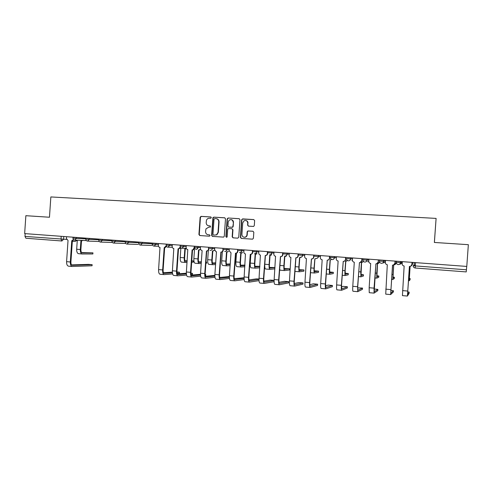 <?xml version="1.0" encoding="UTF-8"?>
<svg xmlns="http://www.w3.org/2000/svg" width="493" height="493" viewBox="0 0 493 493"><rect width="100%" height="100%" fill="white"/><g stroke="black" fill="none" stroke-linecap="round" stroke-linejoin="round"><path stroke-width="0.74" d="M211.343 217.672L210.751 216.957L201.095 216.372L200.127 217.24L198.925 234.514L199.764 235.531L209.414 236.202L210.098 235.574L209.507 234.853L208.256 234.767C206.499 234.465 205.599 233.374 205.556 231.494L205.994 228.826L208.779 227.174L210.597 226.977L210.129 225.911L208.878 225.825C207.122 225.529 206.222 224.438 206.179 222.565L206.456 220.254C207.029 218.91 208.009 218.233 209.408 218.233L210.659 218.307L211.343 217.672M248.564 226.182L247.887 225.178L247.757 223.206L247.622 225.141L248.497 226.176L253.642 226.429L254.296 225.56L254.641 220.605L253.759 219.57L242.624 218.892L241.619 219.81L240.393 237.367L241.262 238.409L252.57 239.173L253.402 238.267L253.821 232.283L252.94 231.235L247.837 230.964L247.153 231.839L246.95 234.797C246.777 236.079 246.087 236.88 244.879 237.201L244.867 237.262M247.757 223.206C247.461 220.907 246.235 220.088 244.084 220.741L242.722 222.891L241.915 234.458C242.045 236.369 243.031 237.281 244.879 237.201L245.144 237.225C246.352 236.905 247.042 236.104 247.215 234.822L246.95 234.797M436.095 218.405L434.364 242.457L468.35 244.682L466.779 266.43L24.65 233.596L25.864 215.694L49.466 217.24L50.847 196.941L436.095 218.405L434.395 242.457M225.504 218.824L224.648 217.801L213.796 217.142L212.933 217.635L211.602 235.389L212.452 236.412L223.656 237.115L224.284 236.258L225.504 218.824M228.117 218.011L239.111 218.682L239.98 219.712L238.754 237.256L237.749 238.168L233.035 237.842L232.172 236.8L232.665 229.707L231.802 228.678L228.179 228.592L227.698 229.381L227.181 236.751L226.712 237.361L225.886 236.665L227.125 218.929L228.117 218.011L239.345 218.726M466.723 266.423L466.224 271.914L415.211 268.013L415.303 265.918L466.483 269.788M61.81 240.985L25.895 238.242L24.983 236.406L66.549 239.401M25.174 233.639L24.983 236.406M210.277 225.936L209.192 225.868M209.58 234.865L208.256 234.767M210.942 217L201.421 216.427L200.454 217.29L199.252 234.539L200.029 235.549M224.882 217.851L214.098 217.197L213.241 217.684L211.91 235.414L212.699 236.43M214.708 218.553L214.017 219.188L212.958 234.415L213.549 235.13L216.538 234.822L218.029 232.339L218.756 221.905C218.713 220.02 217.801 218.929 216.033 218.633L214.708 218.553M216.458 218.695C218.152 219.04 219.021 220.124 219.058 221.949L218.331 232.363L216.846 234.847L213.549 235.13M231.901 228.69L232.949 229.744L232.456 236.825L233.251 237.854M228.407 218.06L227.415 218.972L226.176 236.683L226.626 237.379M233.183 222.349C232.751 219.829 231.414 219.102 229.171 220.155L228.21 222.035L227.926 226.084L228.789 227.113L232.394 227.205L232.899 226.404L233.46 222.392C233.435 220.858 232.696 219.946 231.26 219.65M233.46 222.392L233.183 226.441L232.678 227.242L229.072 227.15M248.022 223.249C247.997 221.721 247.264 220.802 245.822 220.494M244.343 237.244L245.144 237.225M253.106 231.266L248.102 230.995L247.418 231.87L247.215 234.822M253.759 219.57L242.359 219.077L241.89 219.86L240.664 237.392L241.471 238.421M92.875 253.926L92.943 252.854L81.678 252.558M76.039 240.177L77.253 240.8L76.674 249.218C76.625 251.88 77.259 253.371 78.572 253.692L78.627 253.692M82.953 240.43L80.895 241.077L80.316 249.513C80.267 252.176 80.895 253.673 82.195 253.987L92.715 253.969M81.055 241.089L82.38 240.411M81.635 241.108L81.129 241.089M92.795 252.86L82.294 252.841C81.327 252.607 80.858 251.498 80.895 249.52L81.474 241.102M92.068 265.715L92.136 264.661L88.45 264.365L71.602 264.901M66.543 236.708L66.419 238.526L68.028 240.473L66.586 261.66C66.537 264.34 67.19 265.844 68.545 266.165L72.163 266.485M73.975 239.937L71.99 240.775M91.981 264.667L72.354 265.314C71.356 265.074 70.875 263.958 70.918 261.968L72.36 240.787M73.512 239.598L71.75 240.757L70.302 261.98C70.252 264.667 70.9 266.171 72.243 266.491L91.908 265.782M179.39 273.319L179.47 272.235L176.938 271.926M158.493 243.536L158.364 245.434C158.389 246.592 158.931 247.27 159.991 247.468L158.592 269.585C158.506 272.382 158.986 273.935 160.04 274.237L164.009 274.589M166.597 246.5L164.785 247.8M172.427 272.758L164.181 273.362C163.411 273.14 163.054 271.988 163.121 269.905L164.656 247.8M166.233 245.773L164.181 247.782L162.647 269.936C162.554 272.734 163.029 274.287 164.07 274.589L172.63 273.923M177.16 273.566L179.353 273.393M179.434 272.235L176.962 272.419M172.384 272.136L163.503 272.771M193.318 262.116L193.398 261L191.777 260.791M179.939 248.398L180.82 248.651L180.21 257.488C180.111 260.273 180.549 261.82 181.523 262.122L185.417 262.436M187.137 261.198L185.608 261.247C184.893 261.025 184.573 259.873 184.647 257.796L185.263 248.965L184.832 248.959L184.216 257.808C184.123 260.6 184.555 262.147 185.51 262.449L187.05 262.393M186.422 248.712L185.263 248.959L186.292 248.46M193.379 261L191.759 261.05M187.167 260.754L185.066 260.822M191.672 262.227L193.293 262.165M192.461 274.459L192.535 273.368L190.951 273.116M172.297 244.559L172.162 246.469C172.186 247.634 172.741 248.318 173.813 248.515L172.402 270.774C172.304 273.59 172.76 275.143 173.77 275.445L177.788 275.803M180.5 247.443L178.639 248.854M186.391 273.874L177.961 274.57C177.221 274.348 176.888 273.19 176.962 271.095L178.503 248.848L180.302 247.073M178.947 248.848L178.053 248.836L176.506 271.132C176.408 273.948 176.858 275.507 177.85 275.809L186.564 275.051M180.155 246.414L180.111 247.067M191.118 274.65L192.436 274.533M192.516 273.368L190.964 273.498M186.354 273.214L177.295 273.942M206.555 263.194L206.629 262.073L205.975 261.943M193.86 249.563L194.489 249.686L193.866 258.579C193.767 261.382 194.18 262.935 195.105 263.237L199.049 263.552M200.435 249.501L198.55 249.994L197.927 258.899C197.829 261.709 198.229 263.268 199.141 263.564L201.224 263.478M199.591 249.822L200.146 249.372M199.998 249.828L199.086 250.013M201.304 262.276L199.234 262.356C198.562 262.134 198.26 260.976 198.34 258.893L198.956 250.006M205.883 263.274L206.542 263.244L206.629 262.073L205.963 262.097M201.341 261.801L198.71 261.9M205.686 275.612L205.766 274.515L205.137 274.348M186.268 245.6L186.132 247.523C186.163 248.694 186.718 249.378 187.802 249.581L186.385 271.982C186.28 274.811 186.711 276.376 187.667 276.672L191.746 277.035M194.581 248.367L193.595 249.729L192.664 249.92M200.534 274.995L191.906 275.797C191.21 275.575 190.896 274.41 190.976 272.302L192.529 249.914M194.248 247.233L193.17 249.723L192.104 249.908L190.544 272.339C190.44 275.174 190.859 276.739 191.802 277.035L200.682 276.172M194.322 246.198L194.248 247.221M205.261 275.729L205.673 275.686L205.766 274.515L205.143 274.57M200.509 274.293L191.266 275.125M207.997 250.703L208.323 250.74L207.701 259.682C207.59 262.504 207.978 264.063 208.853 264.359L212.853 264.686M214.042 250.432L212.434 251.048L211.811 260.008C211.7 262.837 212.076 264.402 212.939 264.692L215.577 264.562M214.424 250.438L212.791 251.06M215.663 263.354L213.031 263.478C212.397 263.256 212.113 262.097 212.2 259.996L212.822 251.06M215.7 262.849L212.52 262.991M200.417 246.648L200.441 249.526L202.118 250.666L200.546 273.202C200.435 276.049 200.836 277.621 201.742 277.916L205.877 278.28M208.835 249.279C208.613 250.401 207.96 250.974 206.875 250.999L206.696 250.999M214.868 276.117L206.037 277.035C205.371 276.813 205.082 275.642 205.168 273.529L206.733 250.999M208.576 247.252L208.44 249.199C208.243 250.364 207.59 250.962 206.468 250.999L204.755 273.56C204.644 276.419 205.039 277.99 205.926 278.286L214.979 277.3M214.849 275.365L205.408 276.314M230.237 263.94L226.509 264.088M222.331 251.837L221.702 260.797C221.591 263.638 221.942 265.203 222.768 265.499L226.829 265.826M228.105 251.51L226.497 252.114L225.868 261.13C225.751 263.977 226.096 265.548 226.909 265.838L230.12 265.647M228.469 251.516L226.872 252.126L226.232 261.117C226.145 263.231 226.404 264.396 227.002 264.612L230.206 264.439M244.966 265.105L240.67 265.197M236.498 253.131L235.882 261.931C235.765 264.79 236.092 266.362 236.862 266.651L240.978 266.984M242.346 252.607L240.732 253.192L240.097 262.27C239.974 265.129 240.294 266.707 241.052 266.996L244.855 266.731M242.685 252.607L241.139 253.205M244.935 265.524L241.151 265.764C240.584 265.548 240.35 264.377 240.442 262.251L241.077 253.211M259.885 266.3L255.01 266.312M250.857 254.326L250.247 263.077C250.117 265.955 250.413 267.533 251.134 267.822L255.306 268.161M256.767 253.722L255.152 254.289L254.511 263.416C254.382 266.3 254.671 267.884 255.374 268.167L259.78 267.804M257.081 253.722L255.584 254.296M259.866 266.596L255.473 266.929C254.949 266.713 254.733 265.536 254.832 263.398L255.473 254.302M275.002 267.545L269.542 267.428M271.366 254.856L269.757 255.392L269.11 264.581C268.975 267.483 269.227 269.073 269.881 269.357L274.903 268.87M271.655 254.85L270.207 255.405M274.989 267.656L269.973 268.106C269.492 267.896 269.301 266.713 269.406 264.562L270.047 255.411M264.747 265.012C264.716 267.483 264.994 268.814 265.579 269.005L269.813 269.351M289.459 269.967L289.539 268.784L284.258 268.549M286.137 256.009L284.547 256.514L283.894 265.764C283.752 268.679 283.974 270.281 284.566 270.558L289.453 269.998M286.402 256.003L285.009 256.526M289.539 268.784L284.664 269.301C284.227 269.092 284.06 267.909 284.165 265.739L284.812 256.533M279.679 269.326L280.215 270.201L284.51 270.552L280.215 270.201M303.879 271.144L303.959 269.948L299.165 269.671M301.094 257.186L299.528 257.654L298.875 266.959C298.721 269.893 298.912 271.501 299.448 271.779L303.873 271.175M301.334 257.18L300.003 257.66M303.959 269.948L299.541 270.515C299.146 270.306 299.004 269.116 299.115 266.935L299.769 257.666M294.968 271.403L299.393 271.772L295.042 271.415M318.478 272.333L318.564 271.132L314.269 270.78M314.854 258.813L314.047 268.174C313.887 271.125 314.041 272.74 314.516 273.011L318.478 272.364M316.42 258.394L315.2 258.813M318.564 271.132L314.614 271.742C314.263 271.532 314.146 270.337 314.263 268.143L314.922 258.819M331.703 259.484L330.082 259.971L329.416 269.4C329.244 272.37 329.367 273.991 329.786 274.262L333.262 273.566L333.348 272.327L329.583 271.976M333.348 272.327L329.879 272.98L329.607 269.369L330.273 259.984M348.231 274.767L348.317 273.541L345.1 273.208M347.454 260.514L345.661 261.148L344.989 270.639C344.81 273.633 344.903 275.26 345.248 275.532L348.231 274.786M347.553 260.563L346.228 261.148M348.317 273.541L345.346 274.237L345.155 270.608L345.827 261.161M363.458 261.456L361.449 262.35L360.771 271.902L360.919 276.813L363.39 276.025L363.483 274.767L360.827 274.472M363.532 261.524L362.084 262.338M363.483 274.767L361.018 275.513L361.585 262.356M378.747 277.263L378.84 276.012L376.763 275.76M379.696 262.239L377.447 263.558L376.757 273.177L376.8 278.114L378.747 277.276M379.758 262.331L378.193 263.533M378.84 276.012L376.899 276.807L377.552 263.57M393.648 264.981L392.89 279.432L394.301 278.539L394.394 277.269L392.915 277.066M393.999 264.809C395.183 264.698 395.873 264.069 396.058 262.917L396.181 261.185M396.249 261.191L396.132 262.905L394.61 264.716M394.394 277.269L392.989 278.114L393.722 264.951M392.89 279.432L391.51 279.315L392.884 279.426M229.381 276.493L219.742 277.51M214.751 247.714L214.615 249.661L215.952 251.676L216.47 251.757L214.886 274.435C214.775 277.3 215.145 278.878 216.002 279.174L220.186 279.543M229.473 278.422L220.235 279.543C219.397 279.254 219.034 277.676 219.157 274.804L220.882 252.089C222.016 252.059 222.682 251.455 222.879 250.284L223.255 250.284C223.064 251.461 222.398 252.065 221.265 252.096L221.129 252.096M229.381 277.239L220.346 278.286C219.724 278.07 219.453 276.893 219.539 274.761L221.123 252.096M223.015 248.324L222.879 250.284M244.097 277.719L234.255 278.711M229.27 248.792L229.134 250.752L231.014 252.86L229.418 275.686C229.294 278.57 229.633 280.16 230.441 280.443L234.686 280.819M244.152 279.531L234.73 280.825C233.947 280.535 233.614 278.952 233.737 276.062L235.481 253.205C236.628 253.168 237.306 252.564 237.503 251.381L237.86 251.381C237.663 252.564 236.985 253.168 235.839 253.205L235.753 253.205M244.09 278.342L234.841 279.556C234.255 279.34 234.009 278.163 234.101 276.018L235.697 253.205M237.638 249.415L237.503 251.381M259.01 279.001L256.261 278.878L248.965 279.919M243.98 249.883L243.844 251.855C243.856 252.989 244.392 253.685 245.452 253.95L244.134 276.955C244.004 279.858 244.318 281.454 245.064 281.737L249.372 282.113M252.786 250.536L252.65 252.496C252.453 253.685 251.769 254.296 250.604 254.326L250.567 254.326M258.998 279.439L249.52 280.844C248.977 280.634 248.755 279.445 248.848 277.288L250.462 254.333M252.459 250.512L252.317 252.49C252.12 253.685 251.436 254.296 250.271 254.326L248.515 277.331C248.38 280.24 248.682 281.836 249.415 282.119L259.035 280.628M274.114 280.338L270.281 280.086L263.866 281.133M258.88 250.992L258.739 252.977C258.763 254.129 259.318 254.838 260.409 255.091L259.047 278.237C258.911 281.158 259.189 282.76 259.879 283.044L259.934 283.037M267.773 251.652L267.637 253.618C267.434 254.813 266.75 255.423 265.573 255.46M274.108 280.505L264.39 282.144C263.891 281.941 263.693 280.745 263.792 278.576L265.419 255.473M267.471 251.627L267.329 253.618C267.126 254.819 266.436 255.436 265.252 255.466L263.484 278.619C263.342 281.546 263.613 283.155 264.285 283.432L274.114 281.694M288.547 282.853L288.633 281.688L284.479 281.312L278.97 282.335M273.979 252.108L273.837 254.111C273.861 255.282 274.428 255.996 275.55 256.243L274.157 279.543C274.009 282.483 274.256 284.091 274.891 284.369L274.94 284.362M282.957 252.78L282.822 254.758C282.625 255.941 281.941 256.563 280.764 256.613M288.633 281.688L279.457 283.469C279.001 283.259 278.828 282.064 278.933 279.876L280.572 256.625M282.68 252.755L282.538 254.764C282.335 255.972 281.632 256.588 280.437 256.619L278.65 279.925C278.502 282.871 278.736 284.486 279.352 284.763L288.547 282.902M302.961 284.11L303.041 282.933L298.85 282.551L294.278 283.537M289.274 253.248L289.132 255.257C289.157 256.446 289.742 257.167 290.888 257.414L289.465 280.862C289.311 283.82 289.52 285.435 290.094 285.706L290.143 285.706M298.345 253.92L298.203 255.916C298.012 257.087 297.334 257.71 296.164 257.784M303.041 282.933L294.722 284.806C294.309 284.603 294.161 283.401 294.278 281.201L295.929 257.79M298.092 253.901L297.951 255.922C297.747 257.136 297.032 257.759 295.825 257.79L294.013 281.25C293.865 284.214 294.062 285.835 294.617 286.106L302.955 284.153M317.554 285.385L317.64 284.196L313.394 283.808L309.789 284.707M304.779 254.4L304.637 256.422C304.662 257.623 305.259 258.35 306.424 258.591L304.976 282.193C304.816 285.176 304.994 286.797 305.506 287.068L305.549 287.062M313.936 255.078L313.794 257.087C313.61 258.252 312.932 258.874 311.773 258.967M317.64 284.196L310.196 286.162C309.826 285.958 309.703 284.751 309.826 282.538L311.49 258.979M313.714 255.06L313.573 257.093C313.363 258.314 312.642 258.942 311.416 258.973L309.592 282.594C309.425 285.576 309.592 287.203 310.091 287.474L317.547 285.429M332.331 286.679L332.411 285.472L328.128 285.083L325.522 285.848M320.487 255.565L320.345 257.605C320.37 258.819 320.98 259.546 322.163 259.786L320.696 283.549C320.53 286.55 320.672 288.177 321.122 288.448L321.159 288.436M329.743 256.249L329.595 258.277C329.416 259.423 328.751 260.051 327.599 260.168M332.411 285.472L325.873 287.536L325.577 283.894L327.26 260.175M329.546 256.237L329.398 258.283C329.188 259.515 328.461 260.144 327.216 260.175L325.374 283.956C325.207 286.957 325.337 288.59 325.768 288.855L332.325 286.71M347.294 287.986L347.38 286.772L343.042 286.371L341.483 286.914M336.411 256.748L336.263 258.8C336.294 260.027 336.91 260.76 338.118 261L336.633 284.923C336.454 287.943 336.565 289.582 336.947 289.841L336.978 289.835M345.759 257.438L345.611 259.478C345.439 260.6 344.792 261.235 343.658 261.376M347.38 286.772L341.778 288.923L341.55 285.268L343.245 261.389M345.593 257.426L345.445 259.491C345.229 260.729 344.49 261.364 343.233 261.389L341.372 285.33C341.193 288.356 341.292 289.995 341.655 290.254L347.288 288.017M362.447 289.311L362.534 288.078L357.671 287.863M352.55 257.944L352.403 260.014C352.433 261.247 353.062 261.986 354.288 262.233L352.785 286.316C352.6 289.354 352.668 290.999 352.988 291.258L353.013 291.246M361.998 258.646L361.85 260.698L359.958 262.603M362.534 288.078L357.863 290.34L357.733 286.667L359.446 262.621C360.747 262.596 361.492 261.956 361.708 260.711L361.85 260.698M359.465 262.627L357.591 286.729L357.758 291.677L362.441 289.336M361.856 258.634L361.708 260.711M377.792 290.654L377.885 289.409L374.088 288.99M368.912 259.158L368.764 261.241C368.795 262.486 369.436 263.231 370.681 263.478L369.158 287.727L369.245 292.688L374.07 293.113M378.451 259.866L378.31 261.931L376.529 263.835M377.885 289.409L374.199 291.764L375.876 263.872M378.347 259.86L378.199 261.949C377.977 263.207 377.219 263.847 375.925 263.872L374.033 288.146L374.082 293.119L377.792 290.673M395.066 261.105L394.918 263.207C394.696 264.47 393.925 265.117 392.613 265.142L390.635 294.58L393.34 292.022L393.426 290.753L390.727 290.395M385.501 260.39L385.353 262.486C385.384 263.743 386.031 264.494 387.301 264.741L385.729 294.142L390.622 294.574M395.139 261.105L394.992 263.188L393.426 265.055M393.426 290.753L390.746 293.212L392.527 265.135M410.059 279.821L410.151 278.545L409.282 278.403M410.065 266.405L409.202 280.764L410.059 279.827M411.125 265.937L412.524 264.156L412.647 262.405M412.684 262.412L412.561 264.131L411.476 265.776M410.151 278.545L409.295 279.439L410.108 266.399M412.019 262.362L411.871 264.482C411.643 265.752 410.866 266.405 409.529 266.43L407.409 296.059L409.085 293.397L409.178 292.115L407.588 291.856M402.319 261.641L402.171 263.749C402.202 265.018 402.861 265.776 404.149 266.017L402.442 295.621L407.403 296.059M412.062 262.362L411.914 264.458L410.792 266.152M409.178 292.115L407.52 294.685L409.412 266.417M414.219 262.522L414.028 265.209L413.159 265.715L415.303 265.918L415.544 262.621M63.782 236.504L63.597 239.29L61.847 240.991L61.009 239.13L61.206 236.313M76.477 240.578L75.065 241.428L72.323 241.336M25.895 238.242L61.976 240.997M400.686 261.518L400.606 262.633L401.98 262.251C401.77 263.453 401.043 264.082 399.798 264.131M402.023 261.617L401.974 262.258M396.329 261.198L396.249 262.313L400.606 262.633C400.378 263.909 399.601 264.562 398.276 264.587L398.239 264.587C396.951 264.347 396.286 263.589 396.249 262.313M383.8 260.267L383.72 261.376L385.452 261.099M379.505 259.947L379.425 261.056L383.72 261.376C383.499 262.64 382.728 263.287 381.422 263.317L381.385 263.311C380.115 263.071 379.462 262.319 379.425 261.056M367.143 259.028L367.069 260.131L368.856 259.947M362.91 258.714L362.836 259.811L367.069 260.131C366.847 261.389 366.089 262.029 364.802 262.06L364.765 262.054C363.514 261.82 362.873 261.074 362.836 259.823M350.72 257.808L350.64 258.905L352.489 258.782M334.519 256.606L334.445 257.691L336.349 257.611M318.54 255.417L318.46 256.502L320.425 256.446M302.77 254.246L302.696 255.319L304.717 255.288M287.216 253.094L287.136 254.16L289.212 254.148M271.865 251.954L271.785 253.014L273.917 253.014M256.711 250.826L256.637 251.88L258.819 251.898M241.761 249.717L241.687 250.764L243.918 250.795M227.002 248.62L226.934 249.661L229.208 249.698M212.44 247.541L212.366 248.571L214.689 248.62M194.396 246.204L194.322 247.221L197.989 247.498L198.057 246.475L197.989 247.498L200.355 247.554M183.858 245.422L183.79 246.438L186.206 246.506M169.845 244.38L169.771 245.391L172.23 245.465M156.004 243.351L155.93 244.355L158.432 244.436M142.335 242.334L142.267 243.332L152.386 243.684M128.833 241.336L128.765 242.328L138.749 242.685M115.504 240.344L115.436 241.33L125.271 241.699M102.334 239.364L102.267 240.344L111.966 240.726M89.332 238.402L89.264 239.376L98.822 239.758M76.477 237.447L76.415 238.415L85.831 238.809M73.05 237.188L72.982 238.162L76.415 238.415L74.653 240.128M85.881 238.144L85.813 239.123L89.264 239.376L87.483 241.095M98.865 239.105L98.797 240.091L102.267 240.344L100.467 242.075M112.01 240.085L111.942 241.071L115.436 241.33L113.612 243.074M125.314 241.071L125.247 242.069L128.765 242.328L126.923 244.078M138.792 242.075L138.718 243.074L142.267 243.332L140.394 245.095M152.429 243.086L152.362 244.09L155.93 244.355L154.038 246.124M166.24 244.109L166.172 245.12L169.771 245.391L167.854 247.172M180.228 245.15L180.161 246.167L183.79 246.438L181.849 248.232M194.322 247.246C195.382 249.809 196.602 249.896 197.989 247.498L197.989 247.498C197.792 248.663 197.138 249.267 196.023 249.298M208.662 248.293L212.366 248.571C212.169 249.748 211.509 250.352 210.375 250.382L209.975 250.308C211.281 250.524 212.07 249.945 212.354 248.571L212.421 247.541M223.181 249.378L226.934 249.661C226.737 250.845 226.065 251.455 224.919 251.485L224.728 251.461C225.948 251.535 226.669 250.937 226.903 249.661L226.977 248.62M237.885 250.481L241.687 250.764C241.49 251.954 240.806 252.564 239.647 252.601L239.524 252.582C240.72 252.619 241.428 252.015 241.644 250.764L241.718 249.717M252.786 251.59L256.637 251.88C256.434 253.082 255.75 253.692 254.573 253.729L254.474 253.716C255.664 253.735 256.366 253.125 256.588 251.88L256.662 250.826M267.884 252.718L271.785 253.014C271.581 254.215 270.885 254.838 269.696 254.869L269.616 254.863C270.805 254.869 271.507 254.252 271.723 253.008L271.797 251.948M283.185 253.864L287.136 254.16C286.932 255.374 286.223 255.996 285.016 256.027L284.954 256.021C286.143 256.021 286.846 255.405 287.062 254.16L287.136 253.088M298.684 255.023L302.696 255.319C302.486 256.545 301.771 257.173 300.545 257.204L300.49 257.198C301.691 257.192 302.394 256.57 302.61 255.319L302.684 254.24M314.398 256.194L318.46 256.502C318.25 257.728 317.523 258.363 316.284 258.394L316.235 258.387C317.443 258.381 318.151 257.753 318.367 256.496L318.447 255.411M330.322 257.383L334.445 257.691C334.229 258.93 333.496 259.564 332.233 259.595L332.19 259.595C330.982 259.355 330.359 258.628 330.322 257.395M346.468 258.591L350.64 258.905C350.424 260.15 349.679 260.791 348.409 260.822L348.366 260.815C347.134 260.581 346.505 259.842 346.468 258.597M111.942 241.089C111.985 242.248 112.558 242.907 113.661 243.074L125.21 243.443M125.247 242.081C125.296 243.252 125.869 243.918 126.984 244.078L138.108 244.417M152.46 244.873L151.154 245.397M352.421 260.477L351.842 260.52M368.758 261.45L367.593 261.709M385.378 262.091L383.56 262.911M415.352 265.271L414.028 265.209L414.077 265.819M466.224 271.914L415.161 268.007C413.861 267.754 413.196 266.99 413.159 265.715M199.252 234.539L198.925 234.514M200.448 217.327L200.127 217.277M201.421 216.427L201.095 216.372M211.91 235.414L211.602 235.389M213.118 218.103L212.81 218.054M76.674 249.218L80.316 249.513M70.302 261.98L66.586 261.66M162.647 269.936L158.592 269.585M180.21 257.488L184.216 257.808M176.506 271.132L172.402 270.774M193.866 258.579L197.927 258.899M190.544 272.339L186.385 271.982M207.701 259.682L211.811 260.008M204.755 273.56L200.546 273.202M208.44 249.199L208.804 249.205M221.702 260.797L225.868 261.13M235.882 261.931L240.097 262.27M250.247 263.077L254.511 263.416M264.803 264.242L269.11 264.581M279.95 265.45L283.894 265.764M295.301 266.676L298.875 266.959M310.855 267.915L314.047 268.174M314.491 273.011L310.522 272.684L314.472 273.005M326.625 269.172L329.416 269.4M326.28 273.972L329.743 274.256L326.28 273.972M342.604 270.447L344.989 270.639M342.259 275.279L345.217 275.519L342.259 275.285M358.799 271.742L360.771 271.902M358.454 276.604L360.894 276.807L358.454 276.61M375.216 273.054L376.757 273.177M374.871 277.947L376.775 278.107L374.871 277.953M391.867 274.385L392.964 274.472M219.157 274.804L214.886 274.435M233.737 276.062L229.418 275.686M248.515 277.331L244.134 276.955M252.317 252.49L252.65 252.496M263.484 278.619L259.047 278.237M267.329 253.618L267.637 253.618M278.65 279.925L274.157 279.543M294.013 281.25L289.465 280.862M309.592 282.594L304.976 282.193M325.374 283.956L320.696 283.549M341.372 285.33L336.633 284.923M357.591 286.729L352.785 286.316M374.033 288.146L369.158 287.727M390.696 289.582L385.76 289.157M408.746 275.729L409.393 275.784M407.6 291.036L402.59 290.605M72.982 238.181C73.026 239.308 73.593 239.955 74.683 240.128L86.33 240.553M334.42 256.6L334.34 257.691C334.125 258.954 333.41 259.583 332.19 259.595M350.615 257.802L350.535 258.905C350.32 260.168 349.592 260.809 348.366 260.815M367.032 259.022L366.952 260.131C366.737 261.401 366.003 262.048 364.765 262.054M383.683 260.255L383.603 261.376C383.381 262.658 382.642 263.299 381.385 263.311M400.562 261.512L400.482 262.64C400.261 263.928 399.515 264.575 398.239 264.587M85.813 239.136C85.856 240.276 86.423 240.929 87.52 241.095L99.296 241.515M98.797 240.109C98.84 241.256 99.413 241.915 100.51 242.081L112.422 242.482M138.718 243.092C138.767 244.275 139.353 244.947 140.474 245.101L151.234 245.403L152.473 244.904M152.362 244.109C152.411 245.317 153.009 245.989 154.149 246.13L158.469 246.241M166.172 245.144C166.227 246.383 166.844 247.061 168.014 247.178L172.267 247.276M180.161 246.186C180.235 247.504 180.9 248.189 182.151 248.225L186.231 248.306M414.323 262.535L414.182 265.826M72.323 241.342L75.065 241.428L76.581 240.633M200.454 217.29L200.127 217.24M213.241 217.684L212.933 217.635M216.846 234.847L216.538 234.822M92.869 253.969L92.943 252.854M78.572 253.692L82.128 253.981M92.062 265.77L92.136 264.661M71.916 240.769L72.526 240.794M179.39 273.393L179.47 272.235M164.496 247.794L164.97 247.806M193.318 262.165L193.398 261M181.523 262.122L185.46 262.442M192.455 274.533L192.535 273.368M195.105 263.237L199.092 263.558M193.17 249.723L193.595 249.729M208.853 264.359L212.89 264.692M222.768 265.499L226.866 265.838M236.862 266.651L241.009 266.99M251.134 267.822L255.337 268.167M265.579 269.005L269.844 269.357M264.242 283.426L259.879 283.044M279.315 284.757L274.891 284.369M294.586 286.106L290.094 285.706M310.06 287.468L305.506 287.068M325.737 288.855L321.122 288.448M341.631 290.254L336.947 289.841M357.739 291.677L352.988 291.258"/></g></svg>
